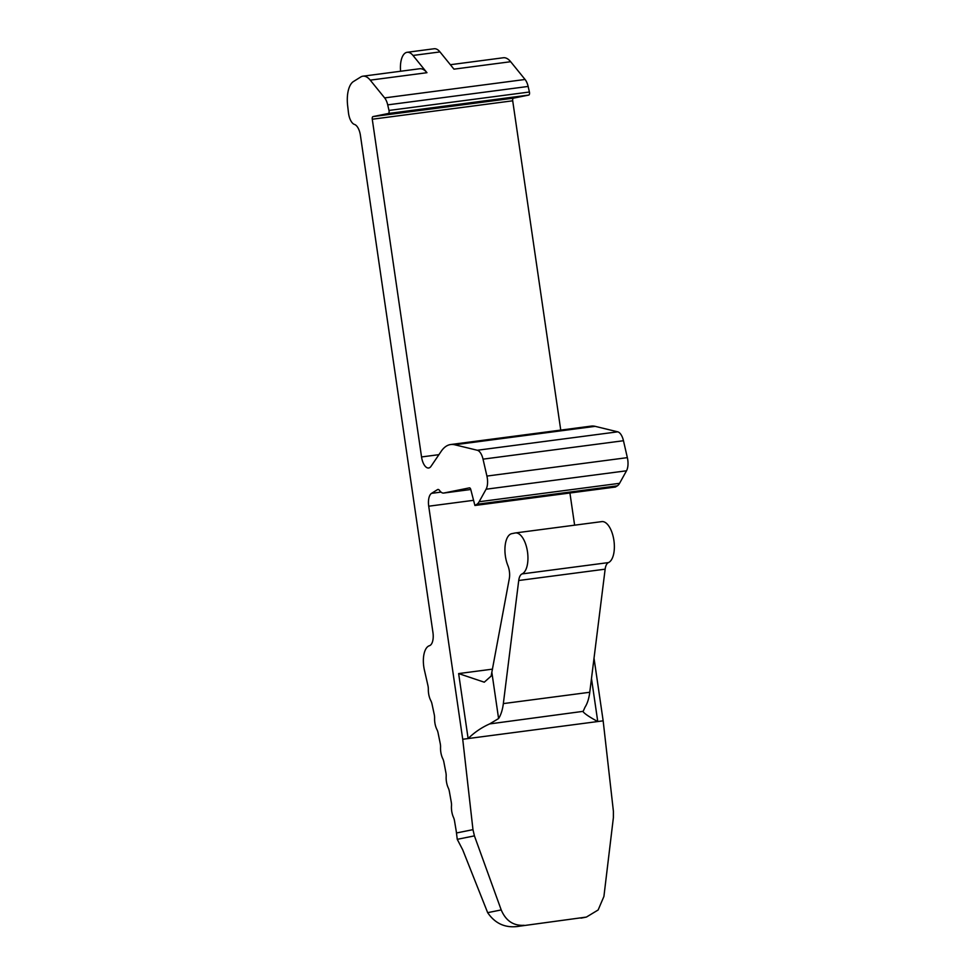 <?xml version="1.0" encoding="UTF-8"?>
<svg xmlns="http://www.w3.org/2000/svg" width="975" height="975" viewBox="0 0 975 975"><rect width="100%" height="100%" fill="white"/><g stroke="black" fill="none" stroke-linecap="round" stroke-linejoin="round"><path stroke-width="1.46" d="M450.365 64.716L503.368 57.757A24.521 11.237 82.5 0 1 510.668 61.718L525.062 79.475A12.261 5.618 82.5 0 1 528.145 86.446L529.413 92.016A2.45 1.121 82.5 0 1 528.742 95.075L513.459 98.158A2.45 1.121 82.5 0 0 512.704 100.803L560.747 430.097M474.91 505.489L476.909 504.27A17.16 7.873 82.5 0 0 479.127 501.747L486.086 489.218A12.261 5.618 82.5 0 0 486.915 476.068L483.027 459.152A12.261 5.618 82.5 0 0 477.299 450.255L454.716 444.771A49.043 22.486 82.5 0 0 450.73 444.527A49.043 22.486 82.5 0 0 441.212 451.291L431.035 466.306A12.261 5.618 82.5 0 1 428.659 468A12.261 5.618 82.5 0 1 421.541 456.946L372.267 119.23A2.45 1.121 82.5 0 1 373.023 116.586L388.306 113.502A2.45 1.121 82.5 0 0 388.988 110.431L387.709 104.873A12.261 5.618 82.5 0 0 384.638 97.902L370.244 80.145A24.521 11.237 82.5 0 0 362.932 76.184A24.521 11.237 82.5 0 0 360.726 77.001L353.486 81.51A24.521 11.237 82.5 0 0 347.648 105.714L348.465 112.759A12.261 5.618 82.5 0 0 354.498 124.447A12.261 5.618 82.5 0 1 360.421 135.379L432.949 632.531A12.261 5.618 82.5 0 1 429.427 645.718A19.61 8.994 82.5 0 0 424.43 670.178A1225.965 562.063 82.5 0 1 427.952 685.657A7.361 3.376 82.5 0 1 428.33 689.337A12.261 5.618 82.5 0 0 430.84 700.696A7.361 3.376 82.5 0 1 431.986 703.938A1225.965 562.063 82.5 0 1 434.253 714.541A7.361 3.376 82.5 0 1 434.594 718.222A12.261 5.618 82.5 0 0 436.971 729.641A7.361 3.376 82.5 0 1 438.08 732.92A1225.965 562.063 82.5 0 1 440.249 743.596A7.361 3.376 82.5 0 1 440.542 747.264A12.261 5.618 82.5 0 0 442.796 758.745A7.361 3.376 82.5 0 1 443.869 762.072A1225.965 562.063 82.5 0 1 445.916 772.797A7.361 3.376 82.5 0 1 446.172 776.466A12.261 5.618 82.5 0 0 448.305 787.995A7.361 3.376 82.5 0 1 449.341 791.359A1225.965 562.063 82.5 0 1 451.267 802.12A7.361 3.376 82.5 0 1 451.486 805.789A12.261 5.618 82.5 0 0 453.485 817.367A7.361 3.376 82.5 0 1 454.496 820.755A1225.965 562.063 82.5 0 1 456.3 831.565A7.361 3.376 82.5 0 1 456.471 832.979L457.251 839.329L474.423 835.868L472.972 829.652L462.723 739.257L428.72 506.208A12.261 5.618 82.5 0 1 431.547 493.35L437.507 489.621A4.899 2.243 82.5 0 1 437.946 489.462A4.899 2.243 82.5 0 1 439.579 490.486A12.261 5.618 82.5 0 0 443.674 493.058L470.767 489.499L443.844 493.021L469.426 487.866A2.45 1.121 82.5 0 1 469.462 487.866A2.45 1.121 82.5 0 1 470.803 489.657L474.91 505.489L615.225 487.049M362.932 76.184L419.652 68.75A24.521 11.237 82.5 0 1 426.952 72.698L412.986 55.453L439.981 51.919L453.96 69.152L510.668 61.718M400.591 71.248A19.61 8.994 82.5 0 1 407.136 52.297L434.143 48.75A19.61 8.994 82.5 0 1 439.981 51.919M407.136 52.297A19.61 8.994 82.5 0 1 412.986 55.453M450.73 444.527L591.167 426.112A49.043 22.486 82.5 0 1 595.152 426.343L617.736 431.827A12.261 5.618 82.5 0 1 623.464 440.724L627.352 457.641A12.261 5.618 82.5 0 1 626.511 470.791L619.564 483.32A17.16 7.873 82.5 0 1 617.333 485.842L615.347 487.061M492.521 669.13L458.64 673.579L484.27 682.195L491.132 676.077L509.303 578.663A12.261 5.618 82.5 0 0 507.89 565.585A20.841 9.555 82.5 0 1 511.778 533.666L515.092 532.996A20.841 9.555 82.5 0 1 515.385 532.947A20.841 9.555 82.5 0 1 527.365 550.997A20.841 9.555 82.5 0 1 522.039 573.922A12.261 5.618 82.5 0 0 518.724 580.503L503.344 703.597A36.782 16.867 82.5 0 1 498.591 718.551L489.657 723.913C481.711 727.423 474.533 732.298 468.122 738.55L603.159 720.83L594.019 658.21M503.344 703.597L589.765 692.262A36.782 16.867 82.5 0 1 585.012 707.216L583.026 711.665C584.805 713.895 589.717 717.186 597.76 721.549L591.484 678.539M582.855 711.384L489.657 723.913M589.765 692.262L605.146 569.168A12.261 5.618 82.5 0 1 608.461 562.587A20.841 9.555 82.5 0 0 613.787 539.65A20.841 9.555 82.5 0 0 601.807 521.613A20.841 9.555 82.5 0 0 601.514 521.662M574.616 525.172L569.924 493.021M462.723 739.257L468.122 738.55L458.64 673.579M457.251 839.329L462.711 849.822L487.658 912.661C495.471 924.093 506.232 928.578 519.955 926.128L586.402 917.073L598.138 909.98L603.915 896.452L613.385 817.635L613.397 811.224L603.159 720.83M581.246 918.097L586.402 917.073M524.136 925.287C513.472 925.945 505.842 920.827 501.211 909.931L474.423 835.868M370.244 80.145L426.952 72.698M384.638 97.902L525.062 79.475M387.709 104.873L528.145 86.446M388.988 110.431L529.413 92.016M388.306 113.502L528.742 95.075M373.023 116.586L513.459 98.158M372.267 119.23L512.704 100.803M421.541 456.946L438.921 454.667M454.716 444.771L595.152 426.343M477.299 450.255L617.736 431.827M483.027 459.152L623.464 440.724M486.915 476.068L627.352 457.641M486.086 489.218L626.511 470.791M479.127 501.747L619.564 483.32M476.909 504.27L617.333 485.842M475.02 505.452L615.457 487.025M437.507 489.621L438.409 489.499M431.547 493.35L441.017 492.107M428.72 506.208L473.265 500.358M518.724 580.503L605.146 569.168M522.039 573.922L608.461 562.587M491.888 672.592L498.591 718.551M580.929 918.121L585.097 917.28M456.471 832.979L472.972 829.652M487.658 912.661L501.211 909.931M515.385 532.947L601.807 521.613"/></g></svg>
